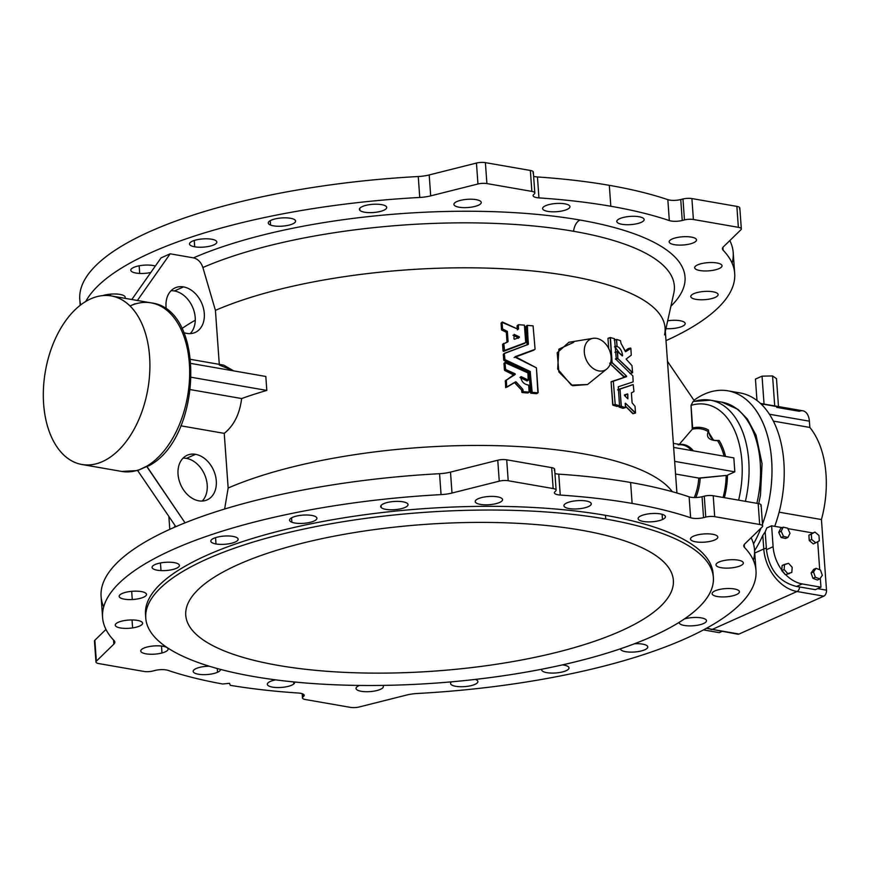 <?xml version="1.0" encoding="UTF-8"?>
<svg xmlns="http://www.w3.org/2000/svg" width="870" height="870" viewBox="0 0 870 870"><rect width="100%" height="100%" fill="white"/><g stroke="black" fill="none" stroke-linecap="round" stroke-linejoin="round"><path stroke-width="1.3" d="M741.327 228.93L739.826 207.995A7.819 2.349 175.9 0 0 736.868 206.397L738.369 227.32L736.868 206.397L691.9 198.567L693.401 219.501L691.9 198.567A7.819 2.349 175.9 0 0 682.961 198.991L684.462 219.925L682.961 198.991L680.742 199.545L682.243 220.48L680.742 199.545A9.777 2.936 -4.1 0 1 667.834 199.654L669.324 220.578A9.777 2.936 175.9 0 0 682.243 220.48L684.462 219.925A7.819 2.349 -4.1 0 1 693.401 219.501L738.369 227.32A7.819 2.349 -4.1 0 1 741.327 228.93A7.819 2.349 -4.1 0 1 740.936 229.745L723.438 246.797A19.553 5.883 175.9 0 0 722.448 248.853A19.553 5.883 175.9 0 0 723.144 250.234A327.544 98.495 -4.1 0 1 734.693 273.463A327.544 98.495 -4.1 0 1 665.996 340.659A327.544 98.495 175.9 0 0 723.144 250.234A19.553 5.883 -4.1 0 1 723.438 246.797L740.936 229.745A7.819 2.349 175.9 0 0 738.369 227.32L693.401 219.501A7.819 2.349 175.9 0 0 684.462 219.925L682.243 220.48A9.777 2.936 -4.1 0 1 669.324 220.578A327.544 98.495 175.9 0 0 610.816 206.255L609.315 185.332A327.544 98.495 175.9 0 0 537.453 176.969A9.777 2.936 -4.1 0 1 533.625 176.316A9.777 2.936 175.9 0 0 537.453 176.969A327.544 98.495 -4.1 0 1 609.315 185.332A327.544 98.495 -4.1 0 1 667.834 199.654A327.544 98.495 175.9 0 0 609.315 185.332L610.816 206.255A327.544 98.495 -4.1 0 1 669.324 220.578L667.834 199.654A9.777 2.936 175.9 0 0 680.742 199.545L682.961 198.991A7.819 2.349 -4.1 0 1 691.9 198.567L736.868 206.397A7.819 2.349 -4.1 0 1 739.435 208.822M202.884 267.525A266.459 80.127 -4.1 0 1 573.58 231.279A11.734 7.134 99.9 0 1 579.986 220.034A277.748 83.52 175.9 0 0 193.477 257.868C197.936 258.966 201.068 262.185 202.884 267.525C201.068 262.185 197.936 258.966 193.477 257.868L170.161 253.812L137.373 300.487L170.161 253.812L193.477 257.868A277.748 83.52 -4.1 0 1 579.986 220.034A277.748 83.52 -4.1 0 1 670.922 306.175A277.748 83.52 175.9 0 0 579.986 220.034A11.734 7.134 -80.1 0 0 573.58 231.279A266.459 80.127 175.9 0 0 202.884 267.525L204.798 274.072L202.884 267.525M103.693 606.868A327.544 98.495 -4.1 0 1 439.557 473.693A19.553 5.883 175.9 0 0 450.497 472.105L497.76 460.23A7.819 2.349 -4.1 0 1 506.699 459.806L551.667 467.636L553.168 488.559A7.819 2.349 -4.1 0 1 556.126 490.169A7.819 2.349 -4.1 0 1 555.723 490.984L554.908 491.778A9.777 2.936 175.9 0 0 554.418 492.811A9.777 2.936 175.9 0 0 560.258 495.063L558.757 474.139A9.777 2.936 -4.1 0 1 554.929 473.476A9.777 2.936 175.9 0 0 558.757 474.139A327.544 98.495 -4.1 0 1 630.619 482.491L632.12 503.425A327.544 98.495 -4.1 0 1 690.628 517.748A9.777 2.936 175.9 0 0 703.547 517.639L705.766 517.084A7.819 2.349 -4.1 0 1 714.705 516.66L759.673 524.49A7.819 2.349 -4.1 0 1 762.631 526.089A7.819 2.349 -4.1 0 1 762.229 526.915L744.742 543.967A19.553 5.883 175.9 0 0 743.752 546.023A19.553 5.883 175.9 0 0 744.448 547.404A327.544 98.495 -4.1 0 1 755.997 570.633A327.544 98.495 -4.1 0 1 417.524 693.477A19.553 5.883 175.9 0 0 406.594 695.054L359.332 706.94A7.819 2.349 -4.1 0 1 350.392 707.364L305.424 699.534A7.819 2.349 -4.1 0 1 302.466 697.936A7.819 2.349 -4.1 0 1 302.858 697.109L302.629 693.858L302.858 697.109L303.684 696.315L303.543 694.347L303.684 696.315A9.777 2.936 175.9 0 0 304.174 695.282A9.777 2.936 175.9 0 0 298.334 693.031A327.544 98.495 -4.1 0 1 230.289 685.321L229.495 683.32L222.698 684.005L229.495 683.32L230.289 685.321A327.544 98.495 175.9 0 0 298.334 693.031A9.777 2.936 -4.1 0 1 303.684 696.315L302.858 697.109A7.819 2.349 175.9 0 0 305.424 699.534L350.392 707.364A7.819 2.349 175.9 0 0 359.332 706.94L406.594 695.054A19.553 5.883 -4.1 0 1 417.524 693.477A327.544 98.495 175.9 0 0 744.448 547.404A19.553 5.883 -4.1 0 1 744.742 543.967L762.229 526.915A7.819 2.349 175.9 0 0 759.673 524.49L714.705 516.66A7.819 2.349 175.9 0 0 705.766 517.084L703.547 517.639A9.777 2.936 -4.1 0 1 690.628 517.748A327.544 98.495 175.9 0 0 632.12 503.425A327.544 98.495 175.9 0 0 560.258 495.063A327.544 98.495 -4.1 0 1 632.12 503.425L630.619 482.491A327.544 98.495 175.9 0 0 558.757 474.139L560.258 495.063A9.777 2.936 -4.1 0 1 554.908 491.778L555.723 490.984A7.819 2.349 175.9 0 0 553.168 488.559L508.2 480.74A7.819 2.349 175.9 0 0 499.26 481.164L451.998 493.04A19.553 5.883 -4.1 0 1 441.057 494.617A327.544 98.495 175.9 0 0 114.144 640.69A19.553 5.883 -4.1 0 1 113.85 644.126L96.352 661.178A7.819 2.349 175.9 0 0 98.919 663.603L143.887 671.433A7.819 2.349 175.9 0 0 152.826 671.009L155.045 670.455A9.777 2.936 -4.1 0 1 167.953 670.346A327.544 98.495 175.9 0 0 222.698 684.005A327.544 98.495 -4.1 0 1 167.953 670.346A9.777 2.936 175.9 0 0 155.045 670.455L152.826 671.009A7.819 2.349 -4.1 0 1 143.887 671.433L98.919 663.603A7.819 2.349 -4.1 0 1 95.961 662.005A7.819 2.349 -4.1 0 1 96.352 661.178L94.852 640.255L105.966 629.423L94.852 640.255A7.819 2.349 175.9 0 0 94.46 641.07L95.961 662.005M694.477 401.048L667.475 361.354L694.477 401.048M679.155 444.461L692.281 429.225L691.019 405.366A80.66 49.035 99.9 0 1 738.63 500.163A80.66 49.035 -80.1 0 0 691.019 405.366L692.64 427.975A57.028 34.669 99.9 0 1 708.419 429.976A16.617 10.103 -80.1 0 0 714.999 440.568A16.617 10.103 99.9 0 1 708.419 429.976A57.028 34.669 -80.1 0 0 692.64 427.975L692.281 429.225A55.647 33.832 99.9 0 1 708.234 431.585L708.419 429.976L708.234 431.585A55.647 33.832 -80.1 0 0 692.281 429.225L679.155 444.461M131.816 299.519L161.081 257.868L170.161 253.812L161.081 257.868L131.816 299.519M174.424 290.961A24.447 17.965 65.9 0 0 171.042 290.743A24.447 17.965 -114.1 0 1 174.424 290.961A24.447 17.965 -114.1 0 1 193.314 308.904A24.447 17.965 -114.1 0 1 190.204 333.623A24.447 17.965 65.9 0 0 193.314 308.904A24.447 17.965 65.9 0 0 174.424 290.961L183.505 286.904A24.447 17.965 -114.1 0 1 204.363 315.288A24.447 17.965 -114.1 0 1 183.831 332.601A24.447 17.965 65.9 0 0 195.141 332.471A24.447 17.965 65.9 0 0 203.406 308.1A24.447 17.965 65.9 0 0 183.505 286.904A24.447 17.965 65.9 0 0 175.196 287.839A24.447 17.965 65.9 0 0 166.355 309.481A24.447 17.965 -114.1 0 1 183.505 286.904L174.424 290.961M219.294 364.356L215.423 310.362L204.798 274.072L215.423 310.362L219.294 364.356M137.667 470.561L142.212 468.528A85.554 52.004 99.9 0 1 137.645 470.257A85.554 52.004 99.9 0 1 121.713 471.431A85.554 52.004 -80.1 0 0 137.645 470.257A85.554 52.004 -80.1 0 0 142.212 468.528L146.747 466.505L185.06 522.837L146.725 466.2L137.667 470.561L175.827 526.676L137.667 470.561L121.713 471.431L81.943 464.515A85.554 52.004 99.9 0 1 43.5 387.748A85.554 52.004 99.9 0 1 90.774 298.845A85.554 52.004 99.9 0 1 111.273 295.941A85.554 52.004 99.9 0 1 147.846 389.14A85.554 52.004 99.9 0 1 81.943 464.515M186.419 458.381A24.447 17.965 65.9 0 0 183.048 458.153A24.447 17.965 -114.1 0 1 186.419 458.381A24.447 17.965 -114.1 0 1 205.309 476.325A24.447 17.965 -114.1 0 1 202.21 501.044A24.447 17.965 65.9 0 0 205.309 476.325A24.447 17.965 65.9 0 0 186.419 458.381L195.5 454.314A24.447 17.965 -114.1 0 1 214.564 492.083A24.447 17.965 -114.1 0 1 181.438 486.319A24.447 17.965 -114.1 0 1 195.5 454.314A24.447 17.965 65.9 0 0 187.191 455.249A24.447 17.965 65.9 0 0 180.764 484.894A24.447 17.965 65.9 0 0 207.136 499.891A24.447 17.965 65.9 0 0 215.412 475.52A24.447 17.965 65.9 0 0 195.5 454.314L186.419 458.381M224.634 509.037L228.157 488.016L224.242 433.369L180.84 425.811L224.242 433.369C233.91 425.593 239.718 413.989 241.642 398.547L190.508 389.64L241.642 398.547C239.718 413.989 233.91 425.593 224.242 433.369L228.157 488.016A254.214 76.44 -4.1 0 1 484.177 445.473A254.214 76.44 -4.1 0 1 672.314 491.691A254.214 76.44 175.9 0 0 484.177 445.473A254.214 76.44 175.9 0 0 228.157 488.016L224.634 509.037M704.406 394.121A97.777 59.443 -80.1 0 0 693.945 400.276A97.777 59.443 99.9 0 1 704.406 394.121A97.777 59.443 99.9 0 1 727.831 390.804A97.777 59.443 99.9 0 1 762.49 524.175A97.777 59.443 -80.1 0 0 762.762 422.483A97.777 59.443 -80.1 0 0 704.406 394.121M753.507 543.935A97.777 59.443 -80.1 0 0 760.989 528.133A97.777 59.443 99.9 0 1 753.507 543.935M719.24 632.642L703.46 629.902L719.24 632.642L721.948 631.435L719.24 632.642M762.25 404.854A14.67 8.917 99.9 0 1 764.067 404.322L774.735 406.236L772.571 375.938L776.486 378.667L778.487 406.573L776.486 378.667L772.571 375.938L774.735 406.236L778.509 406.845A14.67 8.917 -80.1 0 0 776.703 407.367L799.312 411.303A14.67 8.917 99.9 0 1 809.394 421.189L809.839 427.442L773.332 421.091L809.839 427.442A85.554 52.004 99.9 0 1 821.432 519.542L826.5 590.164A4.894 2.969 99.9 0 1 823.803 596.168L797.04 591.513A39.106 28.743 -114.1 0 1 763.773 548.981L762.805 535.42A97.777 59.443 99.9 0 1 754.573 550.677A97.777 59.443 -80.1 0 0 762.805 535.42L765.176 531.885L766.361 548.307L765.176 531.885L762.805 535.42L763.773 548.981A4.894 1.468 -4.1 0 1 766.361 548.307L766.437 549.709C769.189 569.861 779.237 582.117 796.583 586.456L799.693 586.967L796.583 586.456C779.237 582.117 769.189 569.861 766.437 549.709L766.361 548.307A4.894 1.468 175.9 0 0 763.773 548.981A39.106 28.743 65.9 0 0 797.04 591.513A4.894 2.969 -80.1 0 0 799.693 586.967L815.375 589.697L820.954 587.196L820.312 578.191L820.954 587.196L815.375 589.697L799.693 586.967A4.894 2.969 99.9 0 1 797.04 591.513L823.803 596.168A4.894 2.969 -80.1 0 0 826.5 590.164L817.724 588.642L826.5 590.164L821.432 519.542L779.118 512.18L821.432 519.542A85.554 52.004 -80.1 0 0 809.839 427.442L809.394 421.189L769.395 414.24L809.394 421.189A14.67 8.917 -80.1 0 0 802.825 410.803L760.423 403.43M706.386 628.325L737.869 634.208A4.894 2.969 -80.1 0 0 739.043 634.045L712.28 629.391A4.894 2.969 99.9 0 1 711.105 629.554A4.894 2.969 -80.1 0 0 712.28 629.391A39.106 28.743 -114.1 0 1 707.06 627.944A39.106 28.743 65.9 0 0 712.28 629.391L739.043 634.045A4.894 2.969 99.9 0 1 736.825 633.654M733.856 392.403A97.777 59.443 99.9 0 1 774.713 526.339A97.777 59.443 -80.1 0 0 740.065 392.935L727.831 390.804M765.176 531.885A97.777 59.443 -80.1 0 0 766.774 527.97A97.777 59.443 99.9 0 1 765.176 531.885M823.803 596.168L739.043 634.045L823.803 596.168M797.04 591.513L712.28 629.391L797.04 591.513M763.773 548.981L754.736 553.026L763.773 548.981M756.976 400.515L755.443 379.103L756.976 400.515M764.045 404.05L762.044 376.155L755.443 379.103L762.044 376.155L764.045 404.05M772.571 375.938L762.044 376.155L772.571 375.938M817.702 541.716L819.703 569.719L817.702 541.716M771.614 525.795L766.774 527.97L771.614 525.795L782.152 527.633L771.614 525.795L773.115 546.73L771.614 525.795M766.437 549.709L773.115 546.73L766.437 549.709M787.85 528.623L812.928 532.984L787.85 528.623M796.583 586.456L802.216 583.933A34.224 25.143 -114.1 0 1 785.654 574.602A34.224 25.143 65.9 0 0 802.216 583.933L796.583 586.456M781.771 570.002A34.224 25.143 -114.1 0 1 773.115 546.73A34.224 25.143 65.9 0 0 781.771 570.002L782.13 565.478L788.579 563.303L792.2 567.36L791.787 572.514L787.763 573.602L784.142 569.545L781.728 570.622L781.771 570.002L785.338 574.678L781.728 570.622L784.142 569.545L784.555 564.402L782.13 565.478L781.771 570.002M820.954 587.196L802.216 583.933L820.954 587.196M789.373 573.591L785.338 574.678L789.373 573.591M785.523 538.486L781.097 537.475L778.726 532.342L780.792 528.242L778.726 532.342L781.151 531.265L783.207 527.155L780.792 528.242L783.207 527.155L787.644 528.177L790.004 533.299L787.948 537.41L783.522 536.388L781.151 531.265L778.726 532.342L781.097 537.475L783.522 536.388L781.097 537.475L785.523 538.486L787.948 537.41L785.523 538.486M813.287 543.913L809.274 540.564L808.882 535.191L814.94 532.092L812.515 533.169L814.94 532.092L818.953 535.442L819.344 540.803L815.712 542.826L811.688 539.476L811.308 534.104L808.882 535.191L809.274 540.564L811.688 539.476L809.274 540.564L813.287 543.913L815.712 542.826L813.287 543.913M817.365 580.018L812.95 578.332L811.079 573.025L813.624 569.404L811.079 573.025L813.504 571.938L816.049 568.317L813.624 569.404L816.049 568.317L820.464 570.013L822.335 575.32L819.79 578.942L815.375 577.245L813.504 571.938L811.079 573.025L812.95 578.332L815.375 577.245L812.95 578.332L817.365 580.018L819.79 578.942L817.365 580.018M816.049 568.317L813.504 571.938L815.375 577.245L819.79 578.942L822.335 575.32L820.464 570.013L816.049 568.317M814.94 532.092L811.308 534.104L811.688 539.476L815.712 542.826L819.344 540.803L818.953 535.442L814.94 532.092M784.142 569.545L787.763 573.602L791.787 572.514L792.2 567.36L788.579 563.303L784.555 564.402L784.142 569.545M783.207 527.155L781.151 531.265L783.522 536.388L787.948 537.41L790.004 533.299L787.644 528.177L783.207 527.155M725.536 456.456A57.028 34.669 -80.1 0 0 719.098 440.459L717.5 440.677A55.647 33.832 99.9 0 1 724.079 456.195A55.647 33.832 -80.1 0 0 717.5 440.677C709.028 440.361 705.94 437.327 708.234 431.585L713.639 440.383L719.098 440.459A57.028 34.669 99.9 0 1 725.536 456.456M94.971 641.832A7.819 2.349 -4.1 0 1 94.852 640.255L96.352 661.178L113.85 644.126L113.557 640.07L113.85 644.126A19.553 5.883 175.9 0 0 114.84 642.082A19.553 5.883 175.9 0 0 114.144 640.69A327.544 98.495 -4.1 0 1 102.584 617.461A327.544 98.495 -4.1 0 1 441.057 494.617A19.553 5.883 175.9 0 0 451.998 493.04L499.26 481.164A7.819 2.349 -4.1 0 1 508.2 480.74L553.168 488.559L551.667 467.636A7.819 2.349 -4.1 0 1 554.233 470.061M762.631 526.089L761.13 505.165A7.819 2.349 175.9 0 0 758.172 503.556L759.673 524.49L758.172 503.556L713.204 495.737L714.705 516.66L713.204 495.737A7.819 2.349 175.9 0 0 704.265 496.161L705.766 517.084L704.265 496.161L702.046 496.716L703.547 517.639L702.046 496.716A9.777 2.936 -4.1 0 1 689.127 496.824L690.628 517.748L689.127 496.824A327.544 98.495 175.9 0 0 630.619 482.491A327.544 98.495 -4.1 0 1 689.127 496.824A9.777 2.936 175.9 0 0 702.046 496.716L704.265 496.161A7.819 2.349 -4.1 0 1 713.204 495.737L758.172 503.556A7.819 2.349 -4.1 0 1 760.739 505.981M755.997 570.633L754.497 549.699A327.544 98.495 175.9 0 0 751.125 537.747A327.544 98.495 -4.1 0 1 753.387 560.302M696.598 535.115A13.692 4.111 -4.1 0 1 717.793 536.899A13.692 4.111 -4.1 0 1 698.099 542.14A13.692 4.111 -4.1 0 1 696.598 535.115A13.692 4.111 175.9 0 0 690.508 539.03A13.692 4.111 175.9 0 0 704.461 542.162A13.692 4.111 175.9 0 0 717.815 537.073A13.692 4.111 175.9 0 0 710.486 533.984A13.692 4.111 175.9 0 0 696.598 535.115M725.982 560.182A13.692 4.111 -4.1 0 1 742.893 564.075A13.692 4.111 -4.1 0 1 720.11 567.49A13.692 4.111 -4.1 0 1 725.982 560.182A13.692 4.111 175.9 0 0 716.01 564.891A13.692 4.111 175.9 0 0 729.952 568.023A13.692 4.111 175.9 0 0 743.317 562.933A13.692 4.111 175.9 0 0 725.982 560.182M726.319 588.566A13.692 4.111 -4.1 0 1 737.292 594.188A13.692 4.111 -4.1 0 1 713.661 595.428A13.692 4.111 -4.1 0 1 726.319 588.566A13.692 4.111 175.9 0 0 712.106 593.71A13.692 4.111 175.9 0 0 726.048 596.831A13.692 4.111 175.9 0 0 739.413 591.752A13.692 4.111 175.9 0 0 726.319 588.566M697.588 617.493A13.692 4.111 -4.1 0 1 706.048 621.854A13.692 4.111 -4.1 0 1 690.693 625.889A13.692 4.111 -4.1 0 1 679.198 622.322A13.692 4.111 175.9 0 0 679.176 622.648A13.692 4.111 175.9 0 0 693.129 625.78A13.692 4.111 175.9 0 0 706.483 620.691A13.692 4.111 175.9 0 0 697.588 617.493A13.692 4.111 175.9 0 0 684.288 619.005A13.692 4.111 -4.1 0 1 697.588 617.493M642.593 644.126A13.692 4.111 -4.1 0 1 640.059 651.238A13.692 4.111 -4.1 0 1 620.451 648.792A13.692 4.111 175.9 0 0 620.462 648.889A13.692 4.111 175.9 0 0 634.404 652.011A13.692 4.111 175.9 0 0 647.769 646.932A13.692 4.111 175.9 0 0 642.593 644.126A13.692 4.111 175.9 0 0 634.469 643.756A13.692 4.111 -4.1 0 1 642.593 644.126M566.707 665.844A13.692 4.111 -4.1 0 1 558.431 672.695A13.692 4.111 -4.1 0 1 541.803 669.226A13.692 4.111 175.9 0 0 541.684 669.856A13.692 4.111 175.9 0 0 555.636 672.978A13.692 4.111 175.9 0 0 568.991 667.899A13.692 4.111 175.9 0 0 566.707 665.844A13.692 4.111 175.9 0 0 562.444 664.887A13.692 4.111 -4.1 0 1 566.707 665.844M477.38 680.547A13.692 4.111 -4.1 0 1 463.547 686.68A13.692 4.111 -4.1 0 1 451.519 681.841A13.692 4.111 175.9 0 0 450.584 683.494A13.692 4.111 175.9 0 0 464.526 686.626A13.692 4.111 175.9 0 0 477.891 681.536A13.692 4.111 175.9 0 0 477.38 680.547A13.692 4.111 175.9 0 0 475.401 679.416A13.692 4.111 -4.1 0 1 477.38 680.547M383.344 686.778A13.692 4.111 -4.1 0 1 364.617 691.661A13.692 4.111 -4.1 0 1 359.451 685.44A13.692 4.111 175.9 0 0 356.047 688.475A13.692 4.111 175.9 0 0 369.565 691.628A13.692 4.111 175.9 0 0 383.344 686.778A13.692 4.111 175.9 0 0 383.355 686.517A13.692 4.111 175.9 0 0 382.724 685.397A13.692 4.111 -4.1 0 1 383.344 686.778L383.344 686.778M293.81 683.929A13.692 4.111 -4.1 0 1 271.549 686.919A13.692 4.111 -4.1 0 1 275.736 679.861A13.692 4.111 175.9 0 0 267.351 684.309A13.692 4.111 175.9 0 0 278.737 687.55A13.692 4.111 175.9 0 0 293.81 683.929A13.692 4.111 175.9 0 0 294.658 682.352A13.692 4.111 175.9 0 0 294.582 682.004A13.692 4.111 -4.1 0 1 293.81 683.929L293.668 681.917L293.81 683.929M217.533 672.282A13.692 4.111 -4.1 0 1 200.209 674.467A13.692 4.111 -4.1 0 1 193.966 669.878A13.692 4.111 -4.1 0 1 209.257 666.202A13.692 4.111 175.9 0 0 193.173 671.401A13.692 4.111 175.9 0 0 202.482 674.62A13.692 4.111 175.9 0 0 217.533 672.282A13.692 4.111 175.9 0 0 220.48 669.443A13.692 4.111 175.9 0 0 220.48 669.4A13.692 4.111 -4.1 0 1 217.533 672.282L217.261 668.53L217.533 672.282M161.983 652.979A13.692 4.111 -4.1 0 1 140.799 651.195A13.692 4.111 -4.1 0 1 160.482 645.953A13.692 4.111 -4.1 0 1 161.983 652.979A13.692 4.111 175.9 0 0 168.073 649.063A13.692 4.111 175.9 0 0 154.131 645.932A13.692 4.111 175.9 0 0 140.766 651.021A13.692 4.111 175.9 0 0 148.107 654.109A13.692 4.111 175.9 0 0 161.983 652.979L161.494 646.051L161.983 652.979M132.61 627.912A13.692 4.111 -4.1 0 1 115.699 624.018A13.692 4.111 -4.1 0 1 138.471 620.604A13.692 4.111 -4.1 0 1 132.61 627.912A13.692 4.111 175.9 0 0 142.582 623.203A13.692 4.111 175.9 0 0 128.629 620.071A13.692 4.111 175.9 0 0 115.275 625.16A13.692 4.111 175.9 0 0 132.61 627.912L132.033 619.962L132.61 627.912M132.262 599.528A13.692 4.111 -4.1 0 1 121.3 593.905A13.692 4.111 -4.1 0 1 144.931 592.666A13.692 4.111 -4.1 0 1 132.262 599.528A13.692 4.111 175.9 0 0 146.486 594.384A13.692 4.111 175.9 0 0 132.534 591.263A13.692 4.111 175.9 0 0 119.179 596.341A13.692 4.111 175.9 0 0 132.262 599.528L131.674 591.328L132.262 599.528M161.004 570.6A13.692 4.111 -4.1 0 1 157.046 563.814A13.692 4.111 -4.1 0 1 179.22 564.858A13.692 4.111 -4.1 0 1 161.004 570.6A13.692 4.111 175.9 0 0 179.405 565.446A13.692 4.111 175.9 0 0 165.463 562.314A13.692 4.111 175.9 0 0 152.098 567.403A13.692 4.111 175.9 0 0 161.004 570.6L160.45 562.966L161.004 570.6M215.999 543.967A13.692 4.111 -4.1 0 1 219.436 536.681A13.692 4.111 -4.1 0 1 237.988 539.9A13.692 4.111 -4.1 0 1 215.999 543.967A13.692 4.111 175.9 0 0 230.55 543.489A13.692 4.111 175.9 0 0 238.13 539.204A13.692 4.111 175.9 0 0 224.177 536.083A13.692 4.111 175.9 0 0 210.823 541.162A13.692 4.111 175.9 0 0 215.999 543.967L215.542 537.649L215.999 543.967M291.874 522.25A13.692 4.111 -4.1 0 1 302.379 515.16A13.692 4.111 -4.1 0 1 315.484 520.26A13.692 4.111 -4.1 0 1 291.874 522.25A13.692 4.111 175.9 0 0 307.338 522.892A13.692 4.111 175.9 0 0 316.897 518.237A13.692 4.111 175.9 0 0 302.956 515.116A13.692 4.111 175.9 0 0 289.59 520.195A13.692 4.111 175.9 0 0 291.874 522.25L291.559 517.846L291.874 522.25M381.201 507.547A13.692 4.111 -4.1 0 1 397.742 501.359A13.692 4.111 -4.1 0 1 404.115 507.83A13.692 4.111 -4.1 0 1 381.201 507.547A13.692 4.111 175.9 0 0 396.361 509.526A13.692 4.111 175.9 0 0 408.008 504.6A13.692 4.111 175.9 0 0 394.056 501.479A13.692 4.111 175.9 0 0 380.701 506.557A13.692 4.111 175.9 0 0 381.201 507.547L381.06 505.503L381.201 507.547M475.237 501.316A13.692 4.111 -4.1 0 1 496.194 496.639A13.692 4.111 -4.1 0 1 495.215 503.839A13.692 4.111 -4.1 0 1 475.237 501.316A13.692 4.111 175.9 0 0 475.227 501.577A13.692 4.111 175.9 0 0 489.179 504.709A13.692 4.111 175.9 0 0 502.534 499.619A13.692 4.111 175.9 0 0 489.016 496.465A13.692 4.111 175.9 0 0 475.237 501.316M564.782 504.165A13.692 4.111 -4.1 0 1 588.098 501.446A13.692 4.111 -4.1 0 1 579.866 508.689A13.692 4.111 -4.1 0 1 564.782 504.165A13.692 4.111 175.9 0 0 563.923 505.742A13.692 4.111 175.9 0 0 577.876 508.874A13.692 4.111 175.9 0 0 591.23 503.784A13.692 4.111 175.9 0 0 579.844 500.554A13.692 4.111 175.9 0 0 564.782 504.165M662.472 519.531A13.692 4.111 -4.1 0 1 639.069 520.021A13.692 4.111 -4.1 0 1 653.751 513.463A13.692 4.111 -4.1 0 1 662.472 519.531A13.692 4.111 175.9 0 0 665.419 516.693A13.692 4.111 175.9 0 0 651.467 513.561A13.692 4.111 175.9 0 0 638.112 518.65A13.692 4.111 175.9 0 0 647.41 521.869A13.692 4.111 175.9 0 0 662.472 519.531L662.092 514.3L662.472 519.531M145.703 616.243A284.523 85.554 -4.1 0 1 300.161 526.089A284.523 85.554 -4.1 0 1 605.476 515.323A284.523 85.554 -4.1 0 1 713.15 575.57M556.126 490.169L554.625 469.234A7.819 2.349 175.9 0 0 551.667 467.636L506.699 459.806L508.2 480.74L506.699 459.806A7.819 2.349 175.9 0 0 497.76 460.23L499.26 481.164L497.76 460.23L450.497 472.105L451.998 493.04L450.497 472.105A19.553 5.883 -4.1 0 1 439.557 473.693L441.057 494.617L439.557 473.693A327.544 98.495 175.9 0 0 101.094 596.537L102.584 617.461M534.822 192.999L533.321 172.064A7.819 2.349 175.9 0 0 530.363 170.466L531.864 191.389A7.819 2.349 -4.1 0 1 534.822 192.999A7.819 2.349 -4.1 0 1 534.43 193.814L533.604 194.619A9.777 2.936 175.9 0 0 533.114 195.641A9.777 2.936 175.9 0 0 538.954 197.892L537.453 176.969L538.954 197.892A327.544 98.495 -4.1 0 1 610.816 206.255A327.544 98.495 175.9 0 0 538.954 197.892A9.777 2.936 -4.1 0 1 533.604 194.619L534.43 193.814A7.819 2.349 175.9 0 0 531.864 191.389L486.895 183.57A7.819 2.349 175.9 0 0 477.956 183.994L430.693 195.87A19.553 5.883 -4.1 0 1 419.753 197.457A327.544 98.495 175.9 0 0 85.76 301.466A327.544 98.495 -4.1 0 1 419.753 197.457L418.252 176.523A19.553 5.883 175.9 0 0 429.193 174.946L476.455 163.06A7.819 2.349 -4.1 0 1 485.395 162.636L530.363 170.466A7.819 2.349 -4.1 0 1 532.929 172.891M675.305 237.945A13.692 4.111 -4.1 0 1 696.489 239.739A13.692 4.111 -4.1 0 1 676.795 244.981A13.692 4.111 -4.1 0 1 675.305 237.945A13.692 4.111 175.9 0 0 669.215 241.86A13.692 4.111 175.9 0 0 683.157 244.992A13.692 4.111 175.9 0 0 696.522 239.902A13.692 4.111 175.9 0 0 689.181 236.814A13.692 4.111 175.9 0 0 675.305 237.945M704.678 263.012A13.692 4.111 -4.1 0 1 721.589 266.916A13.692 4.111 -4.1 0 1 698.817 270.32A13.692 4.111 -4.1 0 1 704.678 263.012A13.692 4.111 175.9 0 0 694.706 267.732A13.692 4.111 175.9 0 0 708.658 270.853A13.692 4.111 175.9 0 0 722.013 265.774A13.692 4.111 175.9 0 0 704.678 263.012M705.015 291.406A13.692 4.111 -4.1 0 1 715.988 297.018A13.692 4.111 -4.1 0 1 692.357 298.269A13.692 4.111 -4.1 0 1 705.015 291.406A13.692 4.111 175.9 0 0 690.802 296.539A13.692 4.111 175.9 0 0 704.754 299.671A13.692 4.111 175.9 0 0 718.109 294.582A13.692 4.111 175.9 0 0 705.015 291.406M676.284 320.323A13.692 4.111 -4.1 0 1 684.168 325.239A13.692 4.111 -4.1 0 1 665.952 328.632A13.692 4.111 175.9 0 0 685.19 323.52A13.692 4.111 175.9 0 0 676.284 320.323A13.692 4.111 175.9 0 0 667.682 320.802A13.692 4.111 -4.1 0 1 676.284 320.323M102.725 295.615A13.692 4.111 -4.1 0 1 118.701 294.223A13.692 4.111 -4.1 0 1 124.801 298.301A13.692 4.111 175.9 0 0 125.182 297.214A13.692 4.111 175.9 0 0 117.145 294.071A13.692 4.111 175.9 0 0 102.725 295.615M139.7 273.43A13.692 4.111 -4.1 0 1 133.491 267.514A13.692 4.111 -4.1 0 1 155.338 266.057A13.692 4.111 175.9 0 0 139.961 265.654A13.692 4.111 175.9 0 0 130.804 270.233A13.692 4.111 175.9 0 0 139.7 273.43A13.692 4.111 175.9 0 0 150.804 272.495A13.692 4.111 -4.1 0 1 139.7 273.43L139.156 265.796L139.7 273.43M194.695 246.808A13.692 4.111 -4.1 0 1 198.142 239.511A13.692 4.111 -4.1 0 1 216.684 242.741A13.692 4.111 -4.1 0 1 194.695 246.808A13.692 4.111 175.9 0 0 209.257 246.319A13.692 4.111 175.9 0 0 216.826 242.045A13.692 4.111 175.9 0 0 202.884 238.913A13.692 4.111 175.9 0 0 189.519 243.992A13.692 4.111 175.9 0 0 194.695 246.808L194.249 240.479L194.695 246.808M270.57 225.08A13.692 4.111 -4.1 0 1 281.075 217.989A13.692 4.111 -4.1 0 1 294.18 223.09A13.692 4.111 -4.1 0 1 270.57 225.08A13.692 4.111 175.9 0 0 286.034 225.721A13.692 4.111 175.9 0 0 295.593 221.078A13.692 4.111 175.9 0 0 281.652 217.946A13.692 4.111 175.9 0 0 268.286 223.035A13.692 4.111 175.9 0 0 270.57 225.08L270.255 220.675L270.57 225.08M359.908 210.377A13.692 4.111 -4.1 0 1 376.438 204.2A13.692 4.111 -4.1 0 1 382.822 210.66A13.692 4.111 -4.1 0 1 359.908 210.377A13.692 4.111 175.9 0 0 375.057 212.367A13.692 4.111 175.9 0 0 386.704 207.43A13.692 4.111 175.9 0 0 372.762 204.309A13.692 4.111 175.9 0 0 359.397 209.387A13.692 4.111 175.9 0 0 359.908 210.377L359.756 208.343L359.908 210.377M453.933 204.145A13.692 4.111 -4.1 0 1 474.889 199.469A13.692 4.111 -4.1 0 1 473.922 206.668A13.692 4.111 -4.1 0 1 453.933 204.145A13.692 4.111 175.9 0 0 453.933 204.406A13.692 4.111 175.9 0 0 467.875 207.538A13.692 4.111 175.9 0 0 481.24 202.449A13.692 4.111 175.9 0 0 467.723 199.295A13.692 4.111 175.9 0 0 453.933 204.145M543.478 206.995A13.692 4.111 -4.1 0 1 566.794 204.276A13.692 4.111 -4.1 0 1 558.562 211.519A13.692 4.111 -4.1 0 1 543.478 206.995A13.692 4.111 175.9 0 0 542.63 208.572A13.692 4.111 175.9 0 0 556.572 211.704A13.692 4.111 175.9 0 0 569.937 206.614A13.692 4.111 175.9 0 0 558.551 203.384A13.692 4.111 175.9 0 0 543.478 206.995M619.755 218.642A13.692 4.111 -4.1 0 1 643.158 218.152A13.692 4.111 -4.1 0 1 628.477 224.721A13.692 4.111 -4.1 0 1 619.755 218.642A13.692 4.111 175.9 0 0 616.808 221.48A13.692 4.111 175.9 0 0 630.75 224.612A13.692 4.111 175.9 0 0 644.115 219.523A13.692 4.111 175.9 0 0 634.806 216.315A13.692 4.111 175.9 0 0 619.755 218.642M80.714 304.902A327.544 98.495 -4.1 0 1 418.252 176.523A327.544 98.495 175.9 0 0 79.79 299.367L80.214 305.294M734.693 273.463L733.192 252.539A327.544 98.495 175.9 0 0 729.821 240.577A327.544 98.495 -4.1 0 1 732.094 263.131M266.818 390.423A254.214 76.44 175.9 0 0 241.642 398.547A254.214 76.44 -4.1 0 1 266.818 390.423L265.818 376.471L266.818 390.423L191.454 377.308L266.818 390.423M676.914 492.996L665.093 328.001A254.214 76.44 175.9 0 0 494.356 268.362A254.214 76.44 175.9 0 0 215.423 310.362A254.214 76.44 -4.1 0 1 504.981 268.852A254.214 76.44 -4.1 0 1 664.56 334.874M219.338 365.019L233.704 370.881L223.688 365.128L190.726 359.386M623.137 408.063L622.942 408.324A254.214 76.44 175.9 0 0 619.081 407.062L618.787 405.898L618.842 406.66L621.136 405.964L620.049 388.944L633.208 384.605L633.969 391.543L631.392 392.859L632.109 402.832L635.024 406.301L635.491 412.815L625.465 403.234L625.476 407.377L622.942 408.324L625.291 407.638A257.15 77.321 175.9 0 0 621.376 406.366L619.081 407.062A254.214 76.44 -4.1 0 1 622.942 408.324M617.754 389.64L633.208 384.605L617.754 389.64M633.034 413.457L625.389 406.105L632.794 413.663L635.241 413.022L632.794 413.663M625.16 350.936L628.107 348.674L630.88 348.435L631.272 355.21L626.106 359.071L631.99 365.639L632.599 372.512L617.874 358.581L617.526 351.491L622.572 355.71C622.039 350.871 620.212 347.782 617.091 346.434L616.58 339.398A257.15 77.321 -4.1 0 1 620.484 340.67L620.995 343.335L625.628 351.708L630.88 348.435L628.107 348.674L625.16 350.936M619.755 353.524L615.329 347.315L619.755 353.524M617.221 406.159L617.026 406.421A254.214 76.44 175.9 0 0 612.98 405.224L611.088 381.941L624.225 377.297L609.903 363.562L612.132 362.844L610.403 337.527A257.15 77.321 -4.1 0 1 614.492 338.745L616.351 359.712L632.849 375.916L633.153 381.876L618.287 386.78L619.494 405.453L617.026 406.421L619.299 405.714A257.15 77.321 175.9 0 0 615.199 404.496L613.307 381.223L626.607 376.634L626.563 376.014L612.132 362.844L609.903 363.562L624.182 376.677L626.563 376.014L624.182 376.677L624.225 377.297L626.607 376.634L611.208 381.669L613.426 380.951L611.088 381.941L613.307 381.223L611.088 381.941L612.719 404.822L615.199 404.496L612.98 405.224A254.214 76.44 -4.1 0 1 617.026 406.421M608.685 348.468L607.967 338.517L610.403 337.527L607.967 338.517L608.685 348.468M517.28 328.86L517.074 325.924L518.542 324.728L517.074 325.924L517.28 328.86M524.49 343.433L503.067 351.045L502.599 344.52L508.08 341.453L507.362 331.481L502.534 328.871L502.066 322.346L518.096 329.251L518.542 324.728A257.15 77.321 -4.1 0 1 524.371 325.141L525.741 342.552L504.546 350.479L503.773 343.324L502.599 344.52L503.067 351.045L504.056 350.153L503.067 351.045L503.545 351.371L524.49 343.433M507.025 342.084L506.329 332.373L501.544 329.763L501.076 323.248L502.501 322.052L501.076 323.248L501.544 329.763L502.534 328.871L501.772 330.089L502.762 329.186L501.772 330.089L506.101 332.046L507.145 331.155L506.329 332.373L507.362 331.481L506.329 332.373L507.025 342.084M527.927 392.99A254.214 76.44 175.9 0 0 522.163 392.577L521.489 389.988L514.583 382.669L505.687 387.628L505.35 380.832L515.236 374.404L505.644 369.489L504.948 362.649L527.916 372.915L528.177 380.038L520.717 376.895C521.391 381.669 524.034 384.388 528.645 385.073L529.167 392.109A257.15 77.321 175.9 0 0 523.338 391.685L522.163 392.577A254.214 76.44 -4.1 0 1 527.927 392.99L528.221 392.674M514.148 375.296L504.654 370.392L503.969 363.551L504.948 362.649L503.969 363.551L504.437 370.076L505.416 369.174L504.654 370.392L505.644 369.489L504.654 370.392L514.05 374.698L515.149 373.806L514.148 375.296M527.361 380.636L519.977 377.515L520.717 376.895L519.977 377.515L526.937 380.919L528.177 380.038L526.937 380.919M527.111 344.792L525.806 326.565L527.372 325.38L525.806 326.565L527.111 344.792M533.56 350.273L514.094 357.526L534.898 349.403L515.203 356.635L536.42 367.836L537.899 392.838A257.15 77.321 175.9 0 0 532.179 392.348L530.167 371.446L504.937 359.571L504.296 353.546L528.221 344.389L527.372 325.38A257.15 77.321 -4.1 0 1 533.092 325.869L535.072 349.109L533.56 350.273M536.844 393.403L536.551 393.708A254.214 76.44 175.9 0 0 530.896 393.218L529.112 372.654L503.947 360.463L503.317 354.449L504.48 353.253L503.317 354.449L503.719 360.147L504.709 359.256L503.947 360.463L504.937 359.571L503.947 360.463L528.895 372.327L530.167 371.446L529.112 372.654L530.385 371.773L529.112 372.654L530.559 392.859L532.179 392.348L530.896 393.218A254.214 76.44 -4.1 0 1 536.551 393.708L537.899 392.838L536.551 393.708M593.046 338.343A17.106 12.572 -114.1 0 1 596.548 338.376A17.106 12.572 -114.1 0 1 610.022 351.654A17.106 12.572 -114.1 0 1 606.76 369.01A17.106 12.572 -114.1 0 1 586.228 359.788A17.106 12.572 -114.1 0 1 593.046 338.343L568.86 342.28L557.202 352.763L558.855 371.925L572.58 385.693L587.511 384.54L571.351 385.105L557.648 369.032L558.899 349.164L573.711 342.323M146.725 466.2A85.554 52.004 99.9 0 1 142.212 468.528A85.554 52.004 -80.1 0 0 146.725 466.2A85.554 52.004 -80.1 0 0 189.627 376.014A85.554 52.004 -80.1 0 0 151.043 302.858A85.554 52.004 99.9 0 1 189.627 376.014A85.554 52.004 99.9 0 1 146.725 466.2L148.639 465.885C202.166 438.654 206.56 309.046 151.043 302.858A85.554 52.004 99.9 0 0 135.111 304.032A85.554 52.004 99.9 0 0 130.543 305.762L135.089 303.739M195.271 320.236A254.214 76.44 175.9 0 0 181.939 328.577A254.214 76.44 -4.1 0 1 195.271 320.236M174.163 527.405A254.214 76.44 -4.1 0 1 175.153 525.676A254.214 76.44 175.9 0 0 174.163 527.405M713.356 577.43L713.085 573.7A284.523 85.554 175.9 0 0 605.476 515.323L605.748 519.042A284.523 85.554 175.9 0 0 148.716 603.595A284.523 85.554 175.9 0 0 534.213 670.661A284.523 85.554 175.9 0 0 605.748 519.042A284.523 85.554 -4.1 0 1 713.356 577.43A284.523 85.554 -4.1 0 1 435.674 683.102A284.523 85.554 -4.1 0 1 145.768 618.113A284.523 85.554 -4.1 0 1 303.195 529.21A284.523 85.554 -4.1 0 1 605.748 519.042L605.476 515.323A284.523 85.554 175.9 0 0 302.923 525.491A284.523 85.554 175.9 0 0 145.497 614.394L145.768 618.113M238.347 564.5A244.437 73.504 -4.1 0 1 656.252 555.832A244.437 73.504 -4.1 0 1 394.077 672.967A244.437 73.504 -4.1 0 1 238.347 564.5A244.437 73.504 175.9 0 0 185.756 615.242A244.437 73.504 175.9 0 0 434.815 671.085A244.437 73.504 175.9 0 0 673.369 580.29A244.437 73.504 175.9 0 0 507.199 522.87A244.437 73.504 175.9 0 0 238.347 564.5M673.804 293.157A266.459 80.127 175.9 0 0 573.58 231.279A266.459 80.127 -4.1 0 1 673.804 293.157L665.332 331.405M744.448 547.404L744.241 544.544L744.448 547.404M723.144 250.234L722.937 247.384L723.144 250.234M726.167 475.444A55.647 33.832 99.9 0 1 723.09 497.455A55.647 33.832 -80.1 0 0 726.167 475.444L700.209 478.098A37.236 22.642 99.9 0 1 695.826 497.542A37.236 22.642 -80.1 0 0 700.209 478.098L698.762 478.076A36.67 22.294 99.9 0 1 694.271 497.553A36.67 22.294 -80.1 0 0 698.762 478.076L675.555 474.03L698.762 478.076L726.167 475.444M724.373 497.683A57.028 34.669 -80.1 0 0 727.472 475.14A57.028 34.669 99.9 0 1 724.373 497.683M694.51 401.364A85.554 52.004 99.9 0 1 710.442 400.189L721.915 402.179A85.554 52.004 99.9 0 1 756.867 503.338A85.554 52.004 -80.1 0 0 721.915 402.179L738.032 409.4L747.384 419.046L756.052 435.239L762.066 463.645L760.467 495.204L758.749 503.676M710.442 400.189A85.554 52.004 99.9 0 1 745.394 501.337A85.554 52.004 -80.1 0 0 710.442 400.189L693.14 401.44L691.019 405.366M734.835 471.844L727.472 475.14L734.835 471.844L674.652 461.372L734.835 471.844L733.834 457.892L734.835 471.844M679.492 444.429A37.236 22.642 99.9 0 1 693.368 450.856A37.236 22.642 -80.1 0 0 679.492 444.429M678.111 444.831A36.67 22.294 99.9 0 1 682.308 444.918A36.67 22.294 99.9 0 1 691.552 450.54A36.67 22.294 -80.1 0 0 682.308 444.918L673.358 443.363M673.652 447.43L733.834 457.892L673.652 447.43M531.864 191.389L530.363 170.466L485.395 162.636L486.895 183.57L531.864 191.389M486.895 183.57L485.395 162.636A7.819 2.349 175.9 0 0 476.455 163.06L477.956 183.994A7.819 2.349 -4.1 0 1 486.895 183.57M477.956 183.994L476.455 163.06L429.193 174.946L430.693 195.87L477.956 183.994M430.693 195.87L429.193 174.946A19.553 5.883 -4.1 0 1 418.252 176.523L419.753 197.457A19.553 5.883 175.9 0 0 430.693 195.87M191.128 363.475L265.818 376.471L191.128 363.475M596.548 338.376A17.106 12.572 65.9 0 0 586.706 360.778A17.106 12.572 65.9 0 0 609.881 364.813A17.106 12.572 65.9 0 0 596.548 338.376M535.072 349.109L533.092 325.869A257.15 77.321 175.9 0 0 527.372 325.38L525.806 326.565M527.122 344.966L528.394 344.096L527.122 344.966M528.221 344.389L504.48 353.253L503.317 354.449M538.182 392.533L536.42 367.836L515.247 357.255M527.079 325.685L528.394 344.096M504.296 353.546L504.937 359.571L530.167 371.446L532.179 392.348A257.15 77.321 -4.1 0 1 537.899 392.838M515.203 356.635L534.898 349.403M529.46 391.794L528.645 385.073C524.034 384.388 521.391 381.669 520.717 376.895M528.601 379.755L527.916 372.915L505.394 362.366M515.236 374.404L515.149 373.806L505.35 380.832L505.687 387.628L506.677 386.726L506.34 379.929L505.22 381.103M506.209 380.201L506.677 386.726L505.687 387.628L515.671 381.778L507.21 387.03L515.671 381.778L514.583 382.669L516.171 381.963L515.073 382.854L521.489 389.988L522.663 389.107L516.171 381.963L522.663 389.107L521.685 390.293L522.859 389.412L521.685 390.293L521.826 392.218L522.99 391.337L522.859 389.412L523.338 391.685A257.15 77.321 -4.1 0 1 529.167 392.109M521.141 376.623L528.177 380.038M504.948 362.649L505.644 369.489L515.149 373.806M525.915 342.258L524.371 325.141A257.15 77.321 175.9 0 0 518.542 324.728L517.074 325.924M517.356 329.85L518.52 328.969L517.356 329.85M518.096 329.251L502.501 322.052M507.036 342.345L508.08 341.453L507.036 342.345M507.895 341.758L502.599 344.52M518.237 325.032L518.52 328.969M502.066 322.346L502.534 328.871L507.362 331.481L508.08 341.453M503.589 343.628L504.546 350.479L525.741 342.552M513.985 338.941L514.116 334.374L519.325 336.831L519.368 337.451L514.464 339.278L519.368 337.451L519.325 336.831L518.194 338.343L519.325 336.831L514.116 334.374L513.985 338.941M519.368 337.451L519.325 336.831M512.995 335.254L518.15 337.723L512.995 335.254M619.494 405.453L618.287 386.78L633.153 381.876L632.849 375.916L616.351 359.712L614.492 338.745A257.15 77.321 175.9 0 0 610.403 337.527L607.967 338.517M609.739 363.214L611.958 362.485L609.739 363.214M610.196 337.799L611.958 362.485L626.563 376.014L626.607 376.634L613.307 381.223L615.199 404.496A257.15 77.321 -4.1 0 1 619.299 405.714M625.323 351.447L620.995 343.335L620.484 340.67A257.15 77.321 175.9 0 0 616.58 339.398L614.285 340.094M614.546 346.728L616.841 346.032L614.546 346.728M614.796 347.141L617.091 346.434L614.796 347.141M622.3 355.906L617.526 351.491L615.231 352.187M614.959 352.404L617.526 351.491L614.959 352.404M615.427 358.929L617.711 358.222L615.427 358.929M615.579 359.277L617.874 358.581L615.579 359.277M629.902 373.36L632.359 372.719L629.902 373.36M632.599 372.512L631.99 365.639L626.106 359.071L631.272 355.21L630.88 348.435M616.384 339.659L617.091 346.434C620.212 347.782 622.039 350.871 622.572 355.71M617.243 351.697L617.874 358.581L632.359 372.719M630.554 348.033L625.628 351.708M625.476 407.377L625.193 403.441M635.491 412.815L635.024 406.301L632.109 402.832L631.392 392.859L633.969 391.543L633.208 384.605L617.646 389.901L619.94 389.205L621.376 406.366A257.15 77.321 -4.1 0 1 625.291 407.638M630.761 385.247L633.219 384.594M625.465 403.234L635.241 413.022M627.836 394.317L627.879 398.808L624.475 395.546L624.432 394.926L627.531 393.903L625.454 394.98L625.573 396.579L625.454 394.98L627.531 393.903L624.432 394.926L624.475 395.546L627.879 398.808L627.531 393.903M90.774 298.845A85.554 52.004 -80.1 0 0 53.646 441.416A85.554 52.004 -80.1 0 0 145.399 400.417A85.554 52.004 -80.1 0 0 90.774 298.845M110.501 295.822L110.381 294.158L110.501 295.822M168.867 516.432L169.791 529.341M111.273 295.941L151.043 302.858M302.162 693.684L302.466 697.936M606.76 369.01L587.511 384.54M525.926 326.304L527.198 325.423M503.404 354.199L504.393 353.307M536.725 393.664L538.062 392.794M533.604 350.251L534.952 349.381M528.101 392.935L529.351 392.055M527.242 380.908L528.481 380.016M504.056 363.301L505.046 362.409M505.318 380.853L506.307 379.962M517.182 325.663L518.346 324.782M501.174 322.998L502.153 322.096M502.697 344.281L503.686 343.378M524.556 343.4L525.795 342.519M617.102 406.421L619.375 405.714M608.086 338.256L610.316 337.527M614.209 340.094L616.504 339.398M615.068 352.132L617.363 351.437M630.043 373.415L632.501 372.773M628.14 348.663L630.587 348.022M623.018 408.324L625.367 407.638M632.936 413.728L635.394 413.087"/></g></svg>
